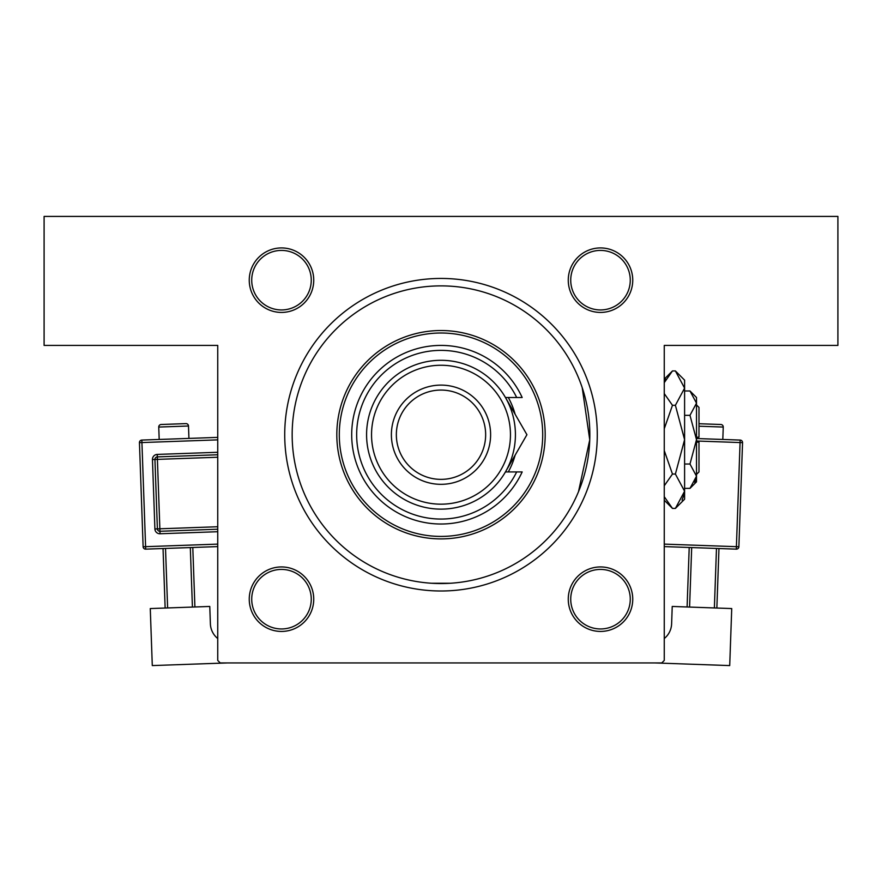 <?xml version="1.0" encoding="UTF-8"?>
<svg xmlns="http://www.w3.org/2000/svg" width="882" height="882" viewBox="0 0 882 882"><rect width="100%" height="100%" fill="white"/><g stroke="black" fill="none" stroke-linecap="round" stroke-linejoin="round"><path stroke-width="1.32" d="M450.592 583.245L431.408 583.245M281.49 247.93A32.248 32.248 0 0 1 313.738 280.178A32.248 32.248 0 0 1 281.49 312.426A32.248 32.248 0 0 1 249.253 280.178A32.248 32.248 0 0 1 281.49 247.93M281.49 309.946A29.768 29.768 0 0 0 311.258 280.178A29.768 29.768 0 0 0 281.49 250.411A29.768 29.768 0 0 0 251.723 280.178A29.768 29.768 0 0 0 281.49 309.946M600.499 247.93A32.248 32.248 0 0 1 632.747 280.178A32.248 32.248 0 0 1 600.499 312.426A32.248 32.248 0 0 1 568.262 280.178A32.248 32.248 0 0 1 600.499 247.93M600.499 309.946A29.768 29.768 0 0 0 630.266 280.178A29.768 29.768 0 0 0 600.499 250.411A29.768 29.768 0 0 0 570.731 280.178A29.768 29.768 0 0 0 600.499 309.946M600.499 566.939A32.248 32.248 0 0 1 632.747 599.187A32.248 32.248 0 0 1 600.499 631.435A32.248 32.248 0 0 1 568.262 599.187A32.248 32.248 0 0 1 600.499 566.939M600.499 628.954A29.768 29.768 0 0 0 630.266 599.187A29.768 29.768 0 0 0 600.499 569.419A29.768 29.768 0 0 0 570.731 599.187A29.768 29.768 0 0 0 600.499 628.954M281.49 566.939A32.248 32.248 0 0 1 313.738 599.187A32.248 32.248 0 0 1 281.49 631.435A32.248 32.248 0 0 1 249.253 599.187A32.248 32.248 0 0 1 281.49 566.939M281.49 628.954A29.768 29.768 0 0 0 311.258 599.187A29.768 29.768 0 0 0 281.49 569.419A29.768 29.768 0 0 0 251.723 599.187A29.768 29.768 0 0 0 281.49 628.954M441 278.436A156.279 156.279 0 0 1 597.279 434.716A156.279 156.279 0 0 1 441 590.995A156.279 156.279 0 0 1 284.721 434.716A156.279 156.279 0 0 1 441 278.436M582.219 387.705L589.749 439.853L578.515 491.649M44.1 216.421L837.9 216.421L837.9 345.413L664.256 345.413L664.256 660.453L661.776 662.933L220.224 662.933L217.744 660.453L217.744 345.413L44.1 345.413L44.1 216.421M508.297 471.925A76.899 76.899 0 0 0 515.132 455.145M542.706 434.716A101.706 101.706 0 0 0 441 333.01A101.706 101.706 0 0 0 339.294 434.716A101.706 101.706 0 0 0 441 536.421A101.706 101.706 0 0 0 542.706 434.716M336.814 434.716A104.186 104.186 0 0 1 441 330.53A104.186 104.186 0 0 1 545.186 434.716A104.186 104.186 0 0 1 441 538.902A104.186 104.186 0 0 1 336.814 434.716M589.837 434.716A148.838 148.838 0 0 0 441 285.878A148.838 148.838 0 0 0 292.163 434.716A148.838 148.838 0 0 0 441 583.553A148.838 148.838 0 0 0 589.837 434.716M515.132 414.286A76.899 76.899 0 0 0 508.297 397.506M371.543 434.716A69.457 69.457 0 0 0 441 504.173A69.457 69.457 0 0 0 510.458 434.716A69.457 69.457 0 0 0 441 365.258A69.457 69.457 0 0 0 371.543 434.716M515.419 434.716A74.419 74.419 0 0 1 441 509.135A74.419 74.419 0 0 1 366.581 434.716A74.419 74.419 0 0 1 441 360.297A74.419 74.419 0 0 1 515.419 434.716M396.349 434.716A44.651 44.651 0 0 0 441 479.367A44.651 44.651 0 0 0 485.651 434.716A44.651 44.651 0 0 0 441 390.065A44.651 44.651 0 0 0 396.349 434.716M490.613 434.716A49.613 49.613 0 0 1 441 484.328A49.613 49.613 0 0 1 391.387 434.716A49.613 49.613 0 0 1 441 385.103A49.613 49.613 0 0 1 490.613 434.716M516.687 397.506A84.341 84.341 0 0 0 388.234 368.919A84.341 84.341 0 0 0 388.234 500.513A84.341 84.341 0 0 0 516.687 471.925L522.177 471.925A89.303 89.303 0 0 1 385.765 504.89A89.303 89.303 0 0 1 385.765 364.542A89.303 89.303 0 0 1 522.177 397.506L505.452 397.506L526.929 434.716L518.395 449.5M526.929 434.716L505.452 471.925L516.687 471.925M506.786 469.621L510.733 462.763M722.81 439.457L723.251 427.064A2.481 2.481 0 0 0 720.859 424.496L698.985 423.724M664.256 638.546A19.845 19.845 0 0 0 671.621 623.806L672.227 606.452L731.729 608.558L729.712 665.579L654.929 662.933M691.686 547.568L689.581 607.07M714.376 607.941L716.482 548.45M718.962 548.538L716.857 608.029M687.1 606.981L689.206 547.479M696.504 438.53L740.163 440.074A2.481 2.481 0 0 1 742.556 442.632L738.873 546.763L736.404 546.675L740.075 442.555L696.504 441.011M664.256 544.117L736.404 546.675L736.316 549.144A2.481 2.481 0 0 0 738.873 546.763A2.481 2.481 0 0 1 736.316 549.144L664.256 546.597M188.935 438.409L188.494 426.006A2.481 2.481 0 0 0 185.926 423.614L161.141 424.496L185.926 423.614M188.494 426.006L158.749 427.064A2.481 2.481 0 0 1 161.141 424.496M158.749 427.064L159.19 439.457M217.744 638.546A19.845 19.845 0 0 1 210.379 623.806L209.773 606.452L150.271 608.558L152.288 665.579L227.071 662.933M165.143 608.029L163.038 548.538M165.518 548.45L167.624 607.941M192.419 607.07L190.314 547.568M192.794 547.479L194.9 606.981M217.744 546.597L145.684 549.144A2.481 2.481 0 0 1 143.127 546.763L139.444 442.632A2.481 2.481 0 0 1 141.837 440.074L217.744 437.384M217.744 529.222L159.951 531.273A2.481 2.481 0 0 1 157.382 528.88L154.934 459.467A2.481 2.481 0 0 1 157.316 456.898L217.744 454.759M689.978 415.334L696.504 439.677L696.504 397.506L689.978 390.98L696.504 403.162L696.372 401.475L696.504 403.162L689.978 415.334L684.597 415.334M665.833 379.282L664.256 382.667L672.47 370.936L675.392 370.936L684.597 380.142L684.597 499.212L675.392 508.418L672.47 508.418L664.256 496.698M696.504 404.948L698.985 407.429L698.985 437.196L696.504 437.196M689.978 488.374L696.504 481.848L696.504 439.677L689.978 464.02L696.504 476.203L689.978 488.374L684.597 488.374M689.978 464.02L684.597 464.02M694.707 482.421L696.372 477.879M689.978 390.98L684.597 390.98M675.392 370.936L684.597 388.124L675.392 405.301L684.597 439.677L675.392 474.053L684.597 491.241L675.392 508.418M675.392 474.053L672.47 474.053L664.256 450.581M664.256 485.784L672.47 474.053M682.029 500.072L684.41 493.611M675.392 405.301L672.47 405.301L664.256 393.581M664.256 428.762L672.47 405.301M696.504 442.158L698.985 442.158L698.985 471.925L696.504 474.406M723.251 427.064L698.985 426.204M740.163 440.074L740.075 442.555L742.556 442.632A2.481 2.481 0 0 0 740.163 440.074M217.744 439.864L141.925 442.555L145.596 546.675L217.744 544.117M217.744 531.714L160.039 533.753L159.863 528.792L217.744 526.741M217.744 457.24L157.404 459.379L157.228 454.417A4.961 4.961 0 0 0 152.454 459.555L154.901 528.968A4.961 4.961 0 0 0 160.039 533.753M157.228 454.417L217.744 452.279M152.454 459.555L157.404 459.379L159.863 528.792L154.901 528.968M139.444 442.632L141.925 442.555L141.837 440.074M145.684 549.144L145.596 546.675L143.127 546.763M664.256 379.15L672.47 370.936M664.256 500.204L672.47 508.418"/></g></svg>
